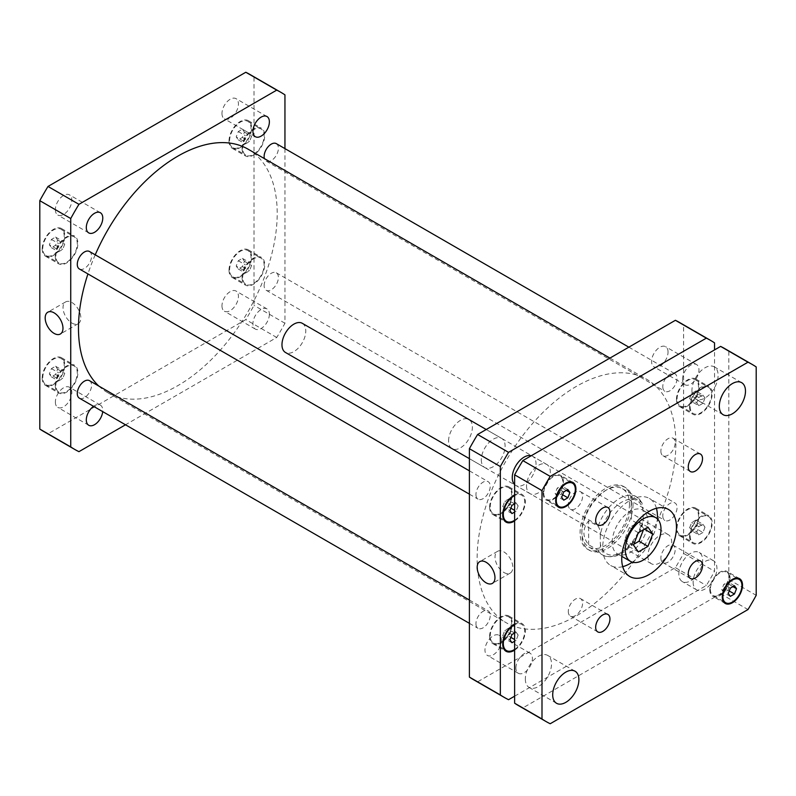 <?xml version="1.0" encoding="UTF-8"?>
<svg xmlns="http://www.w3.org/2000/svg" width="796" height="796" viewBox="0 0 796 796"><rect width="100%" height="100%" fill="white"/><g stroke="black" fill="none" stroke-linecap="round" stroke-linejoin="round"><path stroke-width="0.6" stroke-dasharray="3.98 2.98" d="M633.526 545.091L624.601 539.937L629.417 546.772L633.875 544.205M638.342 551.927L629.417 546.772M643.496 529.708L643.845 528.833L639.029 521.987L629.417 527.539L624.601 539.937M644.432 529.171L643.845 528.833M647.954 527.141L639.029 521.987M638.342 532.693L629.417 527.539M612.204 542.285A25.243 14.577 -60 0 1 623.228 516.873A25.243 14.577 -60 0 1 642.68 510.117A25.243 14.577 -60 0 1 642.68 539.26A25.243 14.577 -60 0 1 617.437 553.837A25.243 14.577 -60 0 1 612.204 542.285M656.431 508.286A38.706 22.348 120 0 0 649.407 498.455A38.706 22.348 120 0 0 619.587 508.823A38.706 22.348 120 0 0 602.681 547.777A38.706 22.348 120 0 0 610.701 565.498A38.706 22.348 120 0 0 622.731 566.662M632.313 562.175A38.706 22.348 120 0 0 657.337 518.833M660.879 451.113A10.099 5.831 120 0 0 662.968 455.73A10.099 5.831 120 0 0 673.068 449.899A10.099 5.831 120 0 0 673.068 438.238A10.099 5.831 120 0 0 665.287 440.944A10.099 5.831 120 0 0 660.879 451.113M568.294 504.565A10.099 5.831 120 0 0 570.384 509.181A10.099 5.831 120 0 0 580.483 503.351A10.099 5.831 120 0 0 580.483 491.699A10.099 5.831 120 0 0 572.702 494.396A10.099 5.831 120 0 0 568.294 504.565M568.294 611.467A10.099 5.831 120 0 0 570.384 616.094A10.099 5.831 120 0 0 580.483 610.263A10.099 5.831 120 0 0 580.483 598.602A10.099 5.831 120 0 0 572.702 601.308A10.099 5.831 120 0 0 568.294 611.467M660.879 558.016A10.099 5.831 120 0 0 662.968 562.643A10.099 5.831 120 0 0 673.068 556.812A10.099 5.831 120 0 0 673.068 545.151A10.099 5.831 120 0 0 665.287 547.857A10.099 5.831 120 0 0 660.879 558.016M448.576 440.944A16.825 9.721 -60 0 1 455.919 424.009A16.825 9.721 -60 0 1 468.894 419.502A16.825 9.721 -60 0 1 468.894 438.934A16.825 9.721 -60 0 1 452.058 448.645A16.825 9.721 -60 0 1 448.576 440.944M647.904 556.026A16.825 9.721 120 0 0 651.397 563.727A16.825 9.721 120 0 0 668.222 554.016A16.825 9.721 120 0 0 668.222 534.584A16.825 9.721 120 0 0 655.257 539.091A16.825 9.721 120 0 0 647.904 556.026M693.127 582.135A16.825 9.721 120 0 0 696.609 589.836A16.825 9.721 120 0 0 713.445 580.125A16.825 9.721 120 0 0 713.445 560.692A16.825 9.721 120 0 0 700.47 565.2A16.825 9.721 120 0 0 693.127 582.135M678.849 573.886A16.825 9.721 -60 0 1 686.192 556.951A16.825 9.721 -60 0 1 699.167 552.444A16.825 9.721 -60 0 1 699.167 571.876A16.825 9.721 -60 0 1 682.331 581.597A16.825 9.721 -60 0 1 678.849 573.886M302.291 323.305A16.825 9.721 -60 0 1 302.291 342.738A16.825 9.721 -60 0 1 285.456 352.459M481.301 459.829A16.825 9.721 120 0 0 484.784 467.541A16.825 9.721 120 0 0 501.619 457.819A16.825 9.721 120 0 0 501.619 438.387A16.825 9.721 120 0 0 488.644 442.894A16.825 9.721 120 0 0 481.301 459.829M526.524 485.938A16.825 9.721 120 0 0 530.007 493.649A16.825 9.721 120 0 0 546.842 483.928A16.825 9.721 120 0 0 546.842 464.496A16.825 9.721 120 0 0 533.867 469.003A16.825 9.721 120 0 0 526.524 485.938M531.28 455.71A16.825 9.721 -60 0 1 532.554 456.247A16.825 9.721 -60 0 1 532.554 475.69A16.825 9.721 -60 0 1 515.728 485.401A16.825 9.721 -60 0 1 514.624 484.565M721.733 589.667L723.793 592.602L727.912 590.214L729.972 584.911L727.912 581.976L723.793 584.354L721.733 589.667L728.28 593.448M730.34 596.373L723.793 592.602M729.236 590.98L727.912 590.214M732.947 586.622L729.972 584.911M734.459 585.757L727.912 581.976M730.34 588.135L723.793 584.354M555.13 493.47L557.19 496.405L561.309 494.027L563.369 488.714L561.309 485.779L557.19 488.167L555.13 493.47L561.668 497.251M563.737 500.186L557.19 496.405M562.633 494.784L561.309 494.027M566.344 490.435L563.369 488.714M567.856 489.56L561.309 485.779M563.737 491.938L557.19 488.167M543.777 493.152A13.462 7.771 120 0 0 546.563 499.321A13.462 7.771 120 0 0 560.036 491.55A13.462 7.771 120 0 0 560.036 475.998A13.462 7.771 120 0 0 549.658 479.61A13.462 7.771 120 0 0 543.777 493.152M543.18 493.5A14.308 8.259 120 0 0 546.146 500.047A14.308 8.259 120 0 0 560.454 491.789A14.308 8.259 120 0 0 560.454 475.272A14.308 8.259 120 0 0 549.429 479.102A14.308 8.259 120 0 0 543.18 493.5M710.38 589.348A13.462 7.771 120 0 0 713.176 595.508A13.462 7.771 120 0 0 726.639 587.737A13.462 7.771 120 0 0 726.639 572.195A13.462 7.771 120 0 0 716.261 575.797A13.462 7.771 120 0 0 710.38 589.348M709.793 589.687A14.308 8.259 120 0 0 712.748 596.244A14.308 8.259 120 0 0 727.056 587.985A14.308 8.259 120 0 0 727.056 571.458A14.308 8.259 120 0 0 716.032 575.299A14.308 8.259 120 0 0 709.793 589.687M691.943 390.438A18.517 10.686 120 0 0 695.774 398.915A18.517 10.686 120 0 0 714.281 388.229A18.517 10.686 120 0 0 714.281 366.847A18.517 10.686 120 0 0 700.022 371.812A18.517 10.686 120 0 0 691.943 390.438M525.33 679.008A18.517 10.686 120 0 0 529.171 687.485A18.517 10.686 120 0 0 547.678 676.799A18.517 10.686 120 0 0 547.678 655.416A18.517 10.686 120 0 0 533.41 660.382A18.517 10.686 120 0 0 525.33 679.008M518.644 705.714A206.164 119.032 120 0 0 522.833 707.933L720.619 593.746A206.164 119.032 120 0 0 728.828 579.528L728.828 351.135A206.164 119.032 120 0 0 724.808 348.628M643.148 518.495L643.148 511.102A30.626 17.681 120 0 0 621.726 502.157A30.626 17.681 120 0 0 600.303 535.837L600.303 543.23A30.626 17.681 120 0 0 621.726 552.175A30.626 17.681 120 0 0 643.148 518.495L642.7 524.116L641.009 525.539L631.487 520.047L631.487 496.087L631.487 520.047M728.828 579.528L756.2 595.328M728.828 351.135L756.2 366.936M720.619 593.746L747.991 609.547M522.833 707.933L550.205 723.743M71.929 323.077A12.577 7.263 -120 0 0 78.217 323.703A12.577 7.263 -120 0 0 78.217 309.176A12.577 7.263 -120 0 0 65.64 301.913A12.577 7.263 -120 0 0 63.71 311.992A12.577 7.263 -120 0 0 71.929 323.077M503.918 572.483A12.577 7.263 -120 0 0 510.206 573.1A12.577 7.263 -120 0 0 510.206 558.573A12.577 7.263 -120 0 0 497.619 551.31A12.577 7.263 -120 0 0 495.699 561.389A12.577 7.263 -120 0 0 503.918 572.483M600.303 543.23C600.771 546.971 600.065 549.32 598.164 550.275L588.642 544.782C582.344 536.793 582.344 528.813 588.642 520.823L598.164 526.315C600.065 529.459 600.771 532.633 600.303 535.837M588.642 544.782L588.642 520.823M643.148 511.102L641.944 502.724L631.487 496.087M631.248 503.122A36.188 20.895 -60 0 1 615.447 539.539A36.188 20.895 -60 0 1 587.567 549.23A36.188 20.895 -60 0 1 587.567 507.45A36.188 20.895 -60 0 1 623.756 486.555A36.188 20.895 -60 0 1 631.248 503.122M633.029 504.147A36.188 20.895 -60 0 1 617.238 540.564A36.188 20.895 -60 0 1 589.358 550.255A36.188 20.895 -60 0 1 589.358 508.475A36.188 20.895 -60 0 1 625.537 487.59A36.188 20.895 -60 0 1 633.029 504.147M629.457 504.147A33.661 19.432 -60 0 1 614.771 538.026A33.661 19.432 -60 0 1 588.831 547.041A33.661 19.432 -60 0 1 588.831 508.176A33.661 19.432 -60 0 1 622.492 488.744A33.661 19.432 -60 0 1 629.457 504.147M276.311 143.628A10.099 5.831 -60 0 1 276.311 155.29A10.099 5.831 -60 0 1 266.212 161.12A10.099 5.831 -60 0 1 264.391 158.593M662.779 386.667A10.099 5.831 120 0 0 664.869 391.284A10.099 5.831 120 0 0 674.968 385.453A10.099 5.831 120 0 0 674.968 373.792A10.099 5.831 120 0 0 667.187 376.498A10.099 5.831 120 0 0 662.779 386.667M264.123 285.665A10.099 5.831 -60 0 1 268.531 275.506A10.099 5.831 -60 0 1 276.311 272.799A10.099 5.831 -60 0 1 276.311 284.461A10.099 5.831 -60 0 1 266.212 290.291A10.099 5.831 -60 0 1 264.123 285.665M662.779 515.828A10.099 5.831 120 0 0 664.869 520.455A10.099 5.831 120 0 0 674.968 514.624A10.099 5.831 120 0 0 674.968 502.963A10.099 5.831 120 0 0 667.187 505.669A10.099 5.831 120 0 0 662.779 515.828M89.47 380.667A10.099 5.831 -60 0 1 89.47 392.329A10.099 5.831 -60 0 1 79.381 398.159M475.948 623.696A10.099 5.831 120 0 0 478.038 628.323A10.099 5.831 120 0 0 488.137 622.492A10.099 5.831 120 0 0 488.137 610.831A10.099 5.831 120 0 0 480.356 613.537A10.099 5.831 120 0 0 475.948 623.696M89.47 251.496A10.099 5.831 -60 0 1 89.47 263.158A10.099 5.831 -60 0 1 79.381 268.988M475.948 494.535A10.099 5.831 120 0 0 478.038 499.152A10.099 5.831 120 0 0 488.137 493.321A10.099 5.831 120 0 0 488.137 481.66A10.099 5.831 120 0 0 480.356 484.366A10.099 5.831 120 0 0 475.948 494.535M668.043 352.021A11.641 6.726 120 0 0 665.625 346.698A11.641 6.726 120 0 0 656.66 349.812A11.641 6.726 120 0 0 651.576 361.523A11.641 6.726 120 0 0 653.984 366.856A11.641 6.726 120 0 0 662.959 363.742A11.641 6.726 120 0 0 668.043 352.021M682.52 379.394A11.641 6.726 -60 0 1 687.595 367.672A11.641 6.726 -60 0 1 696.57 364.558A11.641 6.726 -60 0 1 696.57 378A11.641 6.726 -60 0 1 684.928 384.717A11.641 6.726 -60 0 1 682.52 379.394M501.43 640.591A11.641 6.726 120 0 0 499.022 635.258A11.641 6.726 120 0 0 490.047 638.382A11.641 6.726 120 0 0 484.973 650.093A11.641 6.726 120 0 0 487.381 655.426A11.641 6.726 120 0 0 496.356 652.302A11.641 6.726 120 0 0 501.43 640.591M515.908 667.963A11.641 6.726 -60 0 1 520.992 656.242A11.641 6.726 -60 0 1 529.967 653.128A11.641 6.726 -60 0 1 529.967 666.57A11.641 6.726 -60 0 1 518.325 673.287A11.641 6.726 -60 0 1 515.908 667.963M689.605 527.828L691.664 522.514L695.784 520.136L697.843 523.072L695.784 528.385L691.664 530.763L689.605 527.828L696.739 531.957L698.798 526.644L691.664 522.514M698.798 526.644L702.928 524.256L695.784 520.136M702.928 524.256L704.987 527.191L697.843 523.072M704.987 527.191L702.928 532.504L695.784 528.385M702.928 532.504L698.798 534.882L691.664 530.763M698.798 534.882L696.739 531.957M502.764 635.696L504.823 630.382L508.952 628.004L511.012 630.939L508.952 636.253L504.823 638.631L502.764 635.696L509.908 639.825M511.967 634.512L504.823 630.382M514.624 632.979L516.087 632.133L508.952 628.004M516.087 632.133L518.146 635.059L514.624 633.029M514.584 632.999L511.012 630.939M518.146 635.059L516.087 640.372L514.624 639.526M510.863 637.357L508.952 636.253M511.967 642.75L504.823 638.631M516.087 640.372L514.624 641.218M502.764 506.535L504.823 501.221L508.952 498.833L511.012 501.769L508.952 507.082L504.823 509.46L502.764 506.535L509.908 510.654M511.967 505.341L504.823 501.221M514.624 503.808L516.087 502.963L508.952 498.833M516.087 502.963L518.146 505.888L514.624 503.858M514.584 503.828L511.012 501.769M518.146 505.888L516.087 511.201L514.624 510.355M510.863 508.186L508.952 507.082M511.967 513.589L504.823 509.46M516.087 511.201L514.624 512.047M689.605 398.657L691.664 393.353L695.784 390.965L697.843 393.901L695.784 399.214L691.664 401.592L689.605 398.657L696.739 402.786L698.798 397.473L691.664 393.353M698.798 397.473L702.928 395.095L695.784 390.965M702.928 395.095L704.987 398.02L697.843 393.901M704.987 398.02L702.928 403.333L695.784 399.214M702.928 403.333L698.798 405.711L691.664 401.592M698.798 405.711L696.739 402.786M677.068 528.196A15.144 8.746 -60 0 1 683.674 512.952A15.144 8.746 -60 0 1 695.346 508.903A15.144 8.746 -60 0 1 695.346 526.385A15.144 8.746 -60 0 1 680.202 535.131A15.144 8.746 -60 0 1 677.068 528.196M690.152 535.758A15.144 8.746 120 0 0 693.286 542.693A15.144 8.746 120 0 0 708.44 533.947A15.144 8.746 120 0 0 708.44 516.455A15.144 8.746 120 0 0 696.769 520.514A15.144 8.746 120 0 0 690.152 535.758M676.471 528.544A15.99 9.234 -60 0 1 683.446 512.455A15.99 9.234 -60 0 1 695.764 508.166A15.99 9.234 -60 0 1 695.764 526.634A15.99 9.234 -60 0 1 679.784 535.857A15.99 9.234 -60 0 1 676.471 528.544M689.555 536.096A15.99 9.234 -60 0 1 696.54 520.007A15.99 9.234 -60 0 1 708.858 515.728A15.99 9.234 -60 0 1 708.858 534.186A15.99 9.234 -60 0 1 692.868 543.419A15.99 9.234 -60 0 1 689.555 536.096M490.227 636.064A15.144 8.746 -60 0 1 496.843 620.82A15.144 8.746 -60 0 1 508.515 616.771A15.144 8.746 -60 0 1 508.515 634.253A15.144 8.746 -60 0 1 493.361 642.999A15.144 8.746 -60 0 1 490.227 636.064M514.624 649.446A15.144 8.746 120 0 0 524.037 636.074A15.144 8.746 120 0 0 521.599 624.323A15.144 8.746 120 0 0 514.624 624.751M489.63 636.412A15.99 9.234 -60 0 1 496.614 620.323A15.99 9.234 -60 0 1 508.933 616.034A15.99 9.234 -60 0 1 508.933 634.502A15.99 9.234 -60 0 1 492.943 643.725A15.99 9.234 -60 0 1 489.63 636.412M514.624 624.064A15.99 9.234 -60 0 1 522.027 623.596A15.99 9.234 -60 0 1 524.584 636.024A15.99 9.234 -60 0 1 514.624 650.133M490.227 506.903A15.144 8.746 -60 0 1 496.843 491.659A15.144 8.746 -60 0 1 508.515 487.6A15.144 8.746 -60 0 1 508.515 505.092A15.144 8.746 -60 0 1 493.361 513.828A15.144 8.746 -60 0 1 490.227 506.903M514.624 520.276A15.144 8.746 120 0 0 524.037 506.913A15.144 8.746 120 0 0 521.599 495.152A15.144 8.746 120 0 0 514.624 495.58M489.63 507.241A15.99 9.234 -60 0 1 496.614 491.152A15.99 9.234 -60 0 1 508.933 486.863A15.99 9.234 -60 0 1 508.933 505.331A15.99 9.234 -60 0 1 492.943 514.564A15.99 9.234 -60 0 1 489.63 507.241M514.624 494.893A15.99 9.234 -60 0 1 522.027 494.425A15.99 9.234 -60 0 1 524.584 506.853A15.99 9.234 -60 0 1 514.624 520.962M677.068 399.025A15.144 8.746 -60 0 1 683.674 383.791A15.144 8.746 -60 0 1 695.346 379.732A15.144 8.746 -60 0 1 695.346 397.214A15.144 8.746 -60 0 1 680.202 405.96A15.144 8.746 -60 0 1 677.068 399.025M690.152 406.587A15.144 8.746 120 0 0 693.286 413.522A15.144 8.746 120 0 0 708.44 404.776A15.144 8.746 120 0 0 708.44 387.284A15.144 8.746 120 0 0 696.769 391.343A15.144 8.746 120 0 0 690.152 406.587M676.471 399.373A15.99 9.234 -60 0 1 683.446 383.284A15.99 9.234 -60 0 1 695.764 378.995A15.99 9.234 -60 0 1 695.764 397.463A15.99 9.234 -60 0 1 679.784 406.696A15.99 9.234 -60 0 1 676.471 399.373M689.555 406.935A15.99 9.234 -60 0 1 696.54 390.846A15.99 9.234 -60 0 1 708.858 386.558A15.99 9.234 -60 0 1 708.858 405.015A15.99 9.234 -60 0 1 692.868 414.248A15.99 9.234 -60 0 1 689.555 406.935M514.624 696.182L706.341 585.498A206.164 119.032 120 0 0 714.549 571.279L714.549 349.902M679.585 322.519A206.164 119.032 -60 0 1 683.605 325.027L683.605 553.419A206.164 119.032 -60 0 1 675.406 567.638L477.61 681.824A206.164 119.032 -60 0 1 473.421 679.605M675.874 443.69A140.524 81.132 -60 0 1 614.532 585.11A140.524 81.132 -60 0 1 506.246 622.761A140.524 81.132 -60 0 1 506.236 460.496A140.524 81.132 -60 0 1 646.77 379.354A140.524 81.132 -60 0 1 675.874 443.69M683.605 325.027L714.549 342.887M477.61 681.824L508.554 699.694M675.406 567.638L706.341 585.498M683.605 553.419L714.549 571.279M55.372 209.686A11.641 6.726 120 0 0 57.78 215.019A11.641 6.726 120 0 0 69.421 208.293A11.641 6.726 120 0 0 69.421 194.851A11.641 6.726 120 0 0 60.446 197.975A11.641 6.726 120 0 0 55.372 209.686M93.53 406.328A11.641 6.726 -60 0 1 100.366 405.094A11.641 6.726 -60 0 1 102.774 410.428A11.641 6.726 -60 0 1 102.714 411.631M55.372 402.07A11.641 6.726 120 0 0 57.78 407.393A11.641 6.726 120 0 0 69.421 400.677A11.641 6.726 120 0 0 69.421 387.234A11.641 6.726 120 0 0 60.446 390.348A11.641 6.726 120 0 0 55.372 402.07M269.376 314.241A11.641 6.726 -60 0 1 264.292 325.952A11.641 6.726 -60 0 1 255.327 329.076A11.641 6.726 -60 0 1 252.919 323.743A11.641 6.726 -60 0 1 257.994 312.022A11.641 6.726 -60 0 1 266.968 308.908A11.641 6.726 -60 0 1 269.376 314.241M221.975 305.883A11.641 6.726 120 0 0 224.382 311.206A11.641 6.726 120 0 0 236.024 304.49A11.641 6.726 120 0 0 236.024 291.047A11.641 6.726 120 0 0 227.059 294.162A11.641 6.726 120 0 0 221.975 305.883M221.975 113.5A11.641 6.726 120 0 0 224.382 118.833A11.641 6.726 120 0 0 236.024 112.107A11.641 6.726 120 0 0 236.024 98.664A11.641 6.726 120 0 0 227.059 101.779A11.641 6.726 120 0 0 221.975 113.5M243.337 270.182L245.397 264.869L249.526 262.491L251.586 265.426L249.526 270.74L245.397 273.118L243.337 270.182L236.203 266.063L238.263 268.988L242.382 266.61L244.442 261.297L242.382 258.372L238.263 260.75L236.203 266.063M238.263 260.75L245.397 264.869M242.382 258.372L249.526 262.491M244.442 261.297L251.586 265.426M242.382 266.61L249.526 270.74M238.263 268.988L245.397 273.118M56.506 378.05L58.566 372.737L62.685 370.359L64.745 373.294L62.685 378.607L58.566 380.986L56.506 378.05L49.362 373.931L51.422 376.866L55.551 374.478L57.611 369.165L55.551 366.24L51.422 368.618L49.362 373.931M51.422 368.618L58.566 372.737M55.551 366.24L62.685 370.359M57.611 369.165L64.745 373.294M55.551 374.478L62.685 378.607M51.422 376.866L58.566 380.986M56.506 248.879L58.566 243.566L62.685 241.188L64.745 244.123L62.685 249.437L58.566 251.815L56.506 248.879L49.362 244.76L51.422 247.695L55.551 245.317L57.611 240.004L55.551 237.069L51.422 239.447L49.362 244.76M51.422 239.447L58.566 243.566M55.551 237.069L62.685 241.188M57.611 240.004L64.745 244.123M55.551 245.317L62.685 249.437M51.422 247.695L58.566 251.815M243.337 141.011L245.397 135.698L249.526 133.32L251.586 136.255L249.526 141.569L245.397 143.947L243.337 141.011L236.203 136.892L238.263 139.827L242.382 137.439L244.442 132.136L242.382 129.201L238.263 131.579L236.203 136.892M238.263 131.579L245.397 135.698M242.382 129.201L249.526 133.32M244.442 132.136L251.586 136.255M242.382 137.439L249.526 141.569M238.263 139.827L245.397 143.947M242.7 277.426A15.144 8.746 -60 0 1 249.317 262.183A15.144 8.746 -60 0 1 260.988 258.123A15.144 8.746 -60 0 1 260.988 275.615A15.144 8.746 -60 0 1 245.835 284.351A15.144 8.746 -60 0 1 242.7 277.426M229.606 269.864A15.144 8.746 -60 0 1 236.223 254.62A15.144 8.746 -60 0 1 247.894 250.561A15.144 8.746 -60 0 1 247.894 268.053A15.144 8.746 -60 0 1 232.75 276.799A15.144 8.746 -60 0 1 229.606 269.864M242.103 277.764A15.99 9.234 -60 0 1 249.088 261.675A15.99 9.234 -60 0 1 261.406 257.397A15.99 9.234 -60 0 1 261.406 275.854A15.99 9.234 -60 0 1 245.417 285.087A15.99 9.234 -60 0 1 242.103 277.764M229.019 270.212A15.99 9.234 120 0 0 232.323 277.525A15.99 9.234 120 0 0 248.312 268.292A15.99 9.234 120 0 0 248.312 249.835A15.99 9.234 120 0 0 235.994 254.123A15.99 9.234 120 0 0 229.019 270.212M55.869 385.294A15.144 8.746 -60 0 1 62.476 370.05A15.144 8.746 -60 0 1 74.147 365.991A15.144 8.746 -60 0 1 74.147 383.483A15.144 8.746 -60 0 1 59.003 392.229A15.144 8.746 -60 0 1 55.869 385.294M42.775 377.732A15.144 8.746 -60 0 1 49.382 362.488A15.144 8.746 -60 0 1 61.063 358.429A15.144 8.746 -60 0 1 61.063 375.921A15.144 8.746 -60 0 1 45.909 384.667A15.144 8.746 -60 0 1 42.775 377.732M55.272 385.632A15.99 9.234 -60 0 1 62.247 369.543A15.99 9.234 -60 0 1 74.565 365.264A15.99 9.234 -60 0 1 74.565 383.722A15.99 9.234 -60 0 1 58.586 392.955A15.99 9.234 -60 0 1 55.272 385.632M42.178 378.08A15.99 9.234 120 0 0 45.491 385.393A15.99 9.234 120 0 0 61.481 376.16A15.99 9.234 120 0 0 61.481 357.702A15.99 9.234 120 0 0 49.163 361.991A15.99 9.234 120 0 0 42.178 378.08M55.869 256.123A15.144 8.746 -60 0 1 62.476 240.88A15.144 8.746 -60 0 1 74.147 236.82A15.144 8.746 -60 0 1 74.147 254.312A15.144 8.746 -60 0 1 59.003 263.058A15.144 8.746 -60 0 1 55.869 256.123M42.775 248.561A15.144 8.746 -60 0 1 49.382 233.318A15.144 8.746 -60 0 1 61.063 229.258A15.144 8.746 -60 0 1 61.063 246.75A15.144 8.746 -60 0 1 45.909 255.496A15.144 8.746 -60 0 1 42.775 248.561M55.272 256.461A15.99 9.234 -60 0 1 62.247 240.372A15.99 9.234 -60 0 1 74.565 236.094A15.99 9.234 -60 0 1 74.565 254.551A15.99 9.234 -60 0 1 58.586 263.784A15.99 9.234 -60 0 1 55.272 256.461M42.178 248.909A15.99 9.234 120 0 0 45.491 256.222A15.99 9.234 120 0 0 61.481 246.999A15.99 9.234 120 0 0 61.481 228.532A15.99 9.234 120 0 0 49.163 232.82A15.99 9.234 120 0 0 42.178 248.909M242.7 148.255A15.144 8.746 -60 0 1 249.317 133.012A15.144 8.746 -60 0 1 260.988 128.952A15.144 8.746 -60 0 1 260.988 146.444A15.144 8.746 -60 0 1 245.835 155.19A15.144 8.746 -60 0 1 242.7 148.255M229.606 140.693A15.144 8.746 -60 0 1 236.223 125.45A15.144 8.746 -60 0 1 247.894 121.39A15.144 8.746 -60 0 1 247.894 138.882A15.144 8.746 -60 0 1 232.75 147.628A15.144 8.746 -60 0 1 229.606 140.693M242.103 148.593A15.99 9.234 -60 0 1 249.088 132.504A15.99 9.234 -60 0 1 261.406 128.226A15.99 9.234 -60 0 1 261.406 146.683A15.99 9.234 -60 0 1 245.417 155.916A15.99 9.234 -60 0 1 242.103 148.593M229.019 141.041A15.99 9.234 120 0 0 232.323 148.355A15.99 9.234 120 0 0 248.312 139.131A15.99 9.234 120 0 0 248.312 120.664A15.99 9.234 120 0 0 235.994 124.952A15.99 9.234 120 0 0 229.019 141.041M43.82 431.571A206.164 119.032 120 0 0 48.009 433.8L245.795 319.604A206.164 119.032 120 0 0 254.004 305.395L254.004 77.003A206.164 119.032 120 0 0 249.984 74.486M284.948 148.613L284.948 323.256A206.164 119.032 -60 0 1 276.739 337.474L125.499 424.785M98.774 386.03A140.524 81.132 120 0 0 107.579 392.597A140.524 81.132 120 0 0 215.875 354.946A140.524 81.132 120 0 0 277.207 213.527A140.524 81.132 120 0 0 248.103 149.19M95.231 254.82A140.524 81.132 120 0 0 87.938 273.933M284.948 94.863L254.004 77.003M78.943 451.66L48.009 433.8M276.739 337.474L245.795 319.604M284.948 323.256L254.004 305.395M598.164 550.275A33.661 19.432 120 0 0 602.751 555.081A33.661 19.432 120 0 0 641.009 525.539M641.009 501.579A33.661 19.432 120 0 0 636.412 496.784A33.661 19.432 120 0 0 598.164 526.315M617.437 553.837L621.805 556.364M642.68 510.117L647.048 512.634M668.451 509.45L649.407 498.455M629.745 576.493L610.701 565.498M700.44 454.048L673.068 438.238M690.341 471.53L662.968 455.73M607.855 507.5L580.483 491.699M597.756 524.992L570.384 509.181M607.855 614.403L580.483 598.602M597.756 631.895L570.384 616.094M700.44 560.951L673.068 545.151M690.341 578.443L662.968 562.643M668.222 534.584L468.894 419.502M651.397 563.727L452.058 448.645M713.445 560.692L699.167 552.444M696.609 589.836L682.331 581.597M501.619 438.387L486.227 429.502M484.784 467.541L469.401 458.655M546.842 464.496L532.554 456.247M530.007 493.649L515.728 485.401M570.105 481.819L560.036 475.998M556.643 505.142L546.563 499.321M572.951 482.485L560.454 475.272M558.643 507.261L546.146 500.047M736.718 578.005L726.639 572.195M723.246 601.328L713.176 595.508M739.554 578.672L727.056 571.458M725.246 603.458L712.748 596.244M741.653 382.657L714.281 366.847M723.146 414.716L695.774 398.915M575.05 671.217L547.678 655.416M556.543 703.286L529.171 687.485M65.64 301.913L47.79 312.211M78.217 323.703L60.367 334.002M497.619 551.31L479.769 561.618M510.206 573.1L492.356 583.408M588.831 547.041L602.751 555.081C620.681 562.573 636.412 542.902 642.7 524.116M625.537 487.59L623.756 486.555M589.358 550.255L587.567 549.23M622.492 488.744L636.412 496.784L641.944 502.724M266.212 161.12L664.869 391.284M628.85 347.165L674.968 373.792M266.212 290.291L664.869 520.455M276.311 272.799L674.968 502.963M469.401 623.338L478.038 628.323M469.401 600.015L488.137 610.831M469.401 494.167L478.038 499.152M469.401 470.844L488.137 481.66M696.57 364.558L665.625 346.698M684.928 384.717L653.984 366.856M529.967 653.128L499.022 635.258M518.325 673.287L487.381 655.426M680.202 535.131L693.286 542.693M695.346 508.903L708.44 516.455M679.784 535.857L692.868 543.419M695.764 508.166L708.858 515.728M493.361 642.999L503.898 649.078M508.515 616.771L521.599 624.323M492.943 643.725L506.037 651.287M508.933 616.034L522.027 623.596M493.361 513.828L503.898 519.907M508.515 487.6L521.599 495.152M492.943 514.564L506.037 522.116M508.933 486.863L522.027 494.425M680.202 405.96L693.286 413.522M695.346 379.732L708.44 387.284M679.784 406.696L692.868 414.248M695.764 378.995L708.858 386.558M100.366 212.721L69.421 194.851M88.724 232.88L57.78 215.019M100.366 405.094L69.421 387.234M88.724 425.263L57.78 407.393M266.968 308.908L236.024 291.047M255.327 329.076L224.382 311.206M266.968 116.524L236.024 98.664M255.327 136.693L224.382 118.833M232.75 276.799L245.835 284.351M247.894 250.561L260.988 258.123M232.323 277.525L245.417 285.087M248.312 249.835L261.406 257.397M45.909 384.667L59.003 392.229M61.063 358.429L74.147 365.991M45.491 385.393L58.586 392.955M61.481 357.702L74.565 365.264M45.909 255.496L59.003 263.058M61.063 229.258L74.147 236.82M45.491 256.222L58.586 263.784M61.481 228.532L74.565 236.094M232.75 147.628L245.835 155.19M247.894 121.39L260.988 128.952M232.323 148.355L245.417 155.916M248.312 120.664L261.406 128.226M107.579 392.597L506.246 622.761M609.925 358.091L646.77 379.354"/><path stroke-width="1.19" d="M638.342 551.927L633.526 545.091L638.342 532.693L647.954 527.141L652.77 533.977L647.954 546.374L638.342 551.927M633.875 544.205L639.029 541.22L643.496 529.708M647.954 546.374L639.029 541.22M652.77 533.977L644.432 529.171M625.298 549.837A25.243 14.577 -60 0 1 636.312 524.435A25.243 14.577 -60 0 1 655.765 517.669A25.243 14.577 -60 0 1 655.765 546.822A25.243 14.577 -60 0 1 630.522 561.399A25.243 14.577 -60 0 1 625.298 549.837M622.731 566.662A38.706 22.348 120 0 0 632.313 562.175M657.337 518.833A38.706 22.348 120 0 0 656.431 508.286M621.726 558.772A38.706 22.348 -60 0 1 638.621 519.818A38.706 22.348 -60 0 1 668.451 509.45A38.706 22.348 -60 0 1 668.451 554.145A38.706 22.348 -60 0 1 629.745 576.493A38.706 22.348 -60 0 1 621.726 558.772M688.251 466.914A10.099 5.831 -60 0 1 692.659 456.745A10.099 5.831 -60 0 1 700.44 454.048A10.099 5.831 -60 0 1 700.44 465.7A10.099 5.831 -60 0 1 690.341 471.53A10.099 5.831 -60 0 1 688.251 466.914M595.667 520.365A10.099 5.831 -60 0 1 600.075 510.206A10.099 5.831 -60 0 1 607.855 507.5A10.099 5.831 -60 0 1 607.855 519.161A10.099 5.831 -60 0 1 597.756 524.992A10.099 5.831 -60 0 1 595.667 520.365M595.667 627.268A10.099 5.831 -60 0 1 600.075 617.109A10.099 5.831 -60 0 1 607.855 614.403A10.099 5.831 -60 0 1 607.855 626.064A10.099 5.831 -60 0 1 597.756 631.895A10.099 5.831 -60 0 1 595.667 627.268M688.251 573.817A10.099 5.831 -60 0 1 692.659 563.658A10.099 5.831 -60 0 1 700.44 560.951A10.099 5.831 -60 0 1 700.44 572.613A10.099 5.831 -60 0 1 690.341 578.443A10.099 5.831 -60 0 1 688.251 573.817M469.401 458.655L285.456 352.459A16.825 9.721 -60 0 1 281.973 344.748A16.825 9.721 -60 0 1 289.316 327.813A16.825 9.721 -60 0 1 302.291 323.305L486.227 429.502M514.624 484.565A16.825 9.721 -60 0 1 512.246 477.7A16.825 9.721 -60 0 1 518.823 461.61A16.825 9.721 -60 0 1 531.28 455.71M730.34 596.373L728.28 593.448L730.34 588.135L734.459 585.757L736.519 588.682L734.459 593.995L730.34 596.373M734.459 593.995L729.236 590.98M736.519 588.682L732.947 586.622M563.737 500.186L561.668 497.251L563.737 491.938L567.856 489.56L569.916 492.495L567.856 497.808L563.737 500.186M567.856 497.808L562.633 494.784M569.916 492.495L566.344 490.435M556.275 500.366A13.462 7.771 120 0 0 559.061 506.535A13.462 7.771 120 0 0 572.523 498.764A13.462 7.771 120 0 0 572.523 483.212A13.462 7.771 120 0 0 562.155 486.824A13.462 7.771 120 0 0 556.275 500.366M555.678 500.714A14.308 8.259 -60 0 1 561.926 486.316A14.308 8.259 -60 0 1 572.951 482.485A14.308 8.259 -60 0 1 572.951 499.002A14.308 8.259 -60 0 1 558.643 507.261A14.308 8.259 -60 0 1 555.678 500.714M722.877 596.562A13.462 7.771 120 0 0 725.663 602.721A13.462 7.771 120 0 0 739.136 594.95A13.462 7.771 120 0 0 739.136 579.408A13.462 7.771 120 0 0 728.758 583.01A13.462 7.771 120 0 0 722.877 596.562M722.28 596.9A14.308 8.259 -60 0 1 728.529 582.513A14.308 8.259 -60 0 1 739.554 578.672A14.308 8.259 -60 0 1 739.554 595.199A14.308 8.259 -60 0 1 725.246 603.458A14.308 8.259 -60 0 1 722.28 596.9M756.2 366.936L756.2 595.328A206.164 119.032 -60 0 1 747.991 609.547L550.205 723.743A206.164 119.032 -60 0 1 546.016 721.514A206.164 119.032 -60 0 1 541.996 718.997L541.996 490.605A206.164 119.032 -60 0 1 550.205 476.396L747.991 362.2A206.164 119.032 -60 0 1 752.18 364.429A206.164 119.032 -60 0 1 756.2 366.936M719.305 406.239A18.517 10.686 -60 0 1 727.395 387.612A18.517 10.686 -60 0 1 741.653 382.657A18.517 10.686 -60 0 1 741.653 404.03A18.517 10.686 -60 0 1 723.146 414.716A18.517 10.686 -60 0 1 719.305 406.239M552.703 694.808A18.517 10.686 -60 0 1 560.782 676.182A18.517 10.686 -60 0 1 575.05 671.217A18.517 10.686 -60 0 1 575.05 692.6A18.517 10.686 -60 0 1 556.543 703.286A18.517 10.686 -60 0 1 552.703 694.808M752.18 364.429L724.808 348.628A206.164 119.032 120 0 0 720.619 346.399L522.833 460.595A206.164 119.032 120 0 0 514.624 474.804L514.624 703.196A206.164 119.032 120 0 0 518.644 705.714L546.016 721.514M514.624 703.196L541.996 718.997M514.624 474.804L541.996 490.605M522.833 460.595L550.205 476.396M720.619 346.399L747.991 362.2M54.078 333.385A12.577 7.263 60 0 1 45.86 322.3A12.577 7.263 60 0 1 47.79 312.211A12.577 7.263 60 0 1 60.367 319.475A12.577 7.263 60 0 1 60.367 334.002A12.577 7.263 60 0 1 54.078 333.385M486.058 582.781A12.577 7.263 60 0 1 477.849 571.697A12.577 7.263 60 0 1 479.769 561.618A12.577 7.263 60 0 1 492.356 568.881A12.577 7.263 60 0 1 492.356 583.408A12.577 7.263 60 0 1 486.058 582.781M264.391 158.593A10.099 5.831 -60 0 1 264.123 156.494A10.099 5.831 -60 0 1 268.531 146.335A10.099 5.831 -60 0 1 276.311 143.628L628.85 347.165M469.401 623.338L79.381 398.159A10.099 5.831 -60 0 1 77.282 393.532A10.099 5.831 -60 0 1 81.689 383.374A10.099 5.831 -60 0 1 89.47 380.667L469.401 600.015M469.401 494.167L79.381 268.988A10.099 5.831 -60 0 1 77.282 264.362A10.099 5.831 -60 0 1 81.689 254.203A10.099 5.831 -60 0 1 89.47 251.496L469.401 470.844M514.624 641.218L511.967 642.75L509.908 639.825L511.967 634.512L514.624 632.979M514.624 639.526L510.863 637.357M514.624 512.047L511.967 513.589L509.908 510.654L511.967 505.341L514.624 503.808M514.624 510.355L510.863 508.186M514.624 624.751A15.144 8.746 120 0 0 503.321 643.626A15.144 8.746 120 0 0 506.455 650.561A15.144 8.746 120 0 0 514.624 649.446M514.624 650.133A15.99 9.234 -60 0 1 506.037 651.287A15.99 9.234 -60 0 1 502.724 643.964A15.99 9.234 -60 0 1 514.624 624.064M514.624 495.58A15.144 8.746 120 0 0 503.321 514.455A15.144 8.746 120 0 0 506.455 521.39A15.144 8.746 120 0 0 514.624 520.276M514.624 520.962A15.99 9.234 -60 0 1 506.037 522.116A15.99 9.234 -60 0 1 502.724 514.803A15.99 9.234 -60 0 1 514.624 494.893M714.549 349.902L714.549 342.887A206.164 119.032 120 0 0 710.529 340.38A206.164 119.032 120 0 0 706.341 338.151L508.554 452.347A206.164 119.032 120 0 0 500.346 466.565L500.346 694.958A206.164 119.032 120 0 0 504.365 697.465A206.164 119.032 120 0 0 508.554 699.694L514.624 696.182M504.365 697.465L473.421 679.605A206.164 119.032 -60 0 1 469.401 677.088L469.401 448.695A206.164 119.032 -60 0 1 477.61 434.487L675.406 320.29A206.164 119.032 -60 0 1 679.585 322.519L710.529 340.38M675.406 320.29L706.341 338.151M477.61 434.487L508.554 452.347M469.401 448.695L500.346 466.565M469.401 677.088L500.346 694.958M102.774 218.044A11.641 6.726 -60 0 1 97.689 229.765A11.641 6.726 -60 0 1 88.724 232.88A11.641 6.726 -60 0 1 86.306 227.547A11.641 6.726 -60 0 1 91.391 215.835A11.641 6.726 -60 0 1 100.366 212.721A11.641 6.726 -60 0 1 102.774 218.044M102.714 411.631A11.641 6.726 -60 0 1 97.221 422.626A11.641 6.726 -60 0 1 88.724 425.263A11.641 6.726 -60 0 1 86.306 419.93A11.641 6.726 -60 0 1 93.53 406.328M269.376 121.858A11.641 6.726 -60 0 1 264.292 133.569A11.641 6.726 -60 0 1 255.327 136.693A11.641 6.726 -60 0 1 252.919 131.36A11.641 6.726 -60 0 1 257.994 119.649A11.641 6.726 -60 0 1 266.968 116.524A11.641 6.726 -60 0 1 269.376 121.858M280.928 92.356L249.984 74.486A206.164 119.032 120 0 0 245.795 72.257L48.009 186.453A206.164 119.032 120 0 0 39.8 200.672L39.8 429.064A206.164 119.032 120 0 0 43.82 431.571L74.764 449.441A206.164 119.032 -60 0 1 70.744 446.924L70.744 218.532A206.164 119.032 -60 0 1 78.943 204.323L276.739 90.127A206.164 119.032 -60 0 1 280.928 92.356A206.164 119.032 -60 0 1 284.948 94.863L284.948 148.613M125.499 424.785L78.943 451.66A206.164 119.032 -60 0 1 74.764 449.441M609.925 358.091L248.103 149.19A140.524 81.132 120 0 0 95.231 254.82M87.938 273.933A140.524 81.132 120 0 0 98.774 386.03M276.739 90.127L245.795 72.257M78.943 204.323L48.009 186.453M70.744 218.532L39.8 200.672M70.744 446.924L39.8 429.064M621.805 556.364L630.522 561.399M647.048 512.634L655.765 517.669M572.523 483.212L570.105 481.819M559.061 506.535L556.643 505.142M739.136 579.408L736.718 578.005M725.663 602.721L723.246 601.328M503.898 649.078L506.455 650.561M503.898 519.907L506.455 521.39"/></g></svg>

